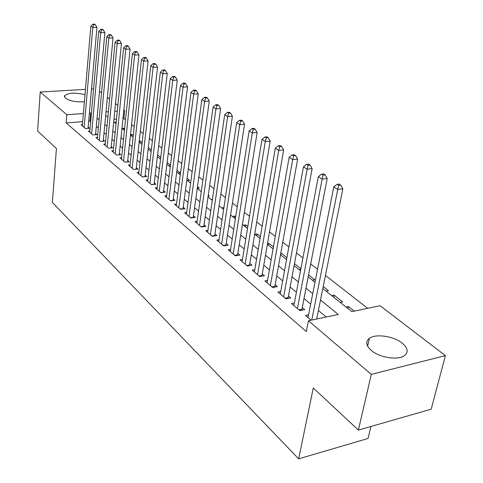 <?xml version="1.0" encoding="UTF-8"?>
<svg xmlns="http://www.w3.org/2000/svg" width="483" height="483" viewBox="0 0 483 483"><rect width="100%" height="100%" fill="white"/><g stroke="black" fill="none" stroke-linecap="round" stroke-linejoin="round"><path stroke-width="0.72" d="M371.33 350.477C365.993 345.671 365.341 341.632 369.374 338.354C375.665 333.475 393.663 336.102 402.206 343.135C408.032 348.11 408.703 352.336 404.217 355.814C397.642 360.499 379.415 357.535 371.33 350.477M84.386 101.738C76.32 102.281 70.011 101.11 65.459 98.236L64.468 95.839C68.085 92.712 74.925 92.331 84.99 94.692M370.914 426.477L368.064 438.461L298.681 458.85L52.363 202.431L56.426 148.51L37.614 130.971L40.216 92.018L85.443 89.373M99.504 91.311L101.575 92.893M107.401 97.343L109.605 99.033M115.509 103.543L117.864 105.342M123.847 109.913L124.711 110.571L123.775 110.637M125.526 119.826L123.889 118.546L124.711 110.571M367.678 308.323L325.439 275.437M317.542 269.291L310.69 263.953M302.932 257.922L296.471 252.887M288.846 246.958L282.754 242.212M275.262 236.38L269.514 231.906M262.154 226.177L256.727 221.957M249.488 216.318L244.374 212.333M237.25 206.79L232.426 203.035M225.416 197.577L220.864 194.033M213.963 188.666L209.67 185.321M202.884 180.038L198.833 176.887M192.149 171.682L188.334 168.712M181.747 163.586L178.149 160.785M171.664 155.737L168.271 153.099M161.877 148.118L158.69 145.637M152.387 140.734L149.386 138.392M143.173 133.562L140.348 131.358M134.226 126.594L131.569 124.523M322.807 288.514L351.823 311.65L380.079 305.715L445.386 355.621L371.318 374.367L308.456 320.754L338.281 314.493L320.495 300.015M371.318 374.367L358.386 430.069L431.198 409.198L445.386 355.621M308.577 314.807L305.522 315.435L311.124 320.199M294.401 302.944L291.484 303.517L299.846 310.617L304.719 309.627L302.255 307.55M280.732 291.49L277.942 292.016L286.008 298.868L290.838 297.933L288.46 295.928M267.54 280.43L264.865 280.913L272.654 287.53L277.441 286.642L275.141 284.704M254.801 269.743L252.235 270.184L259.757 276.578L264.497 275.739L262.281 273.867M242.484 259.413L240.021 259.818L247.302 265.994L251.993 265.203L249.85 263.392M230.584 249.415L228.211 249.789L235.251 255.767L239.9 255.012L237.829 253.261M219.065 239.743L216.789 240.087L223.599 245.871L228.205 245.153L226.195 243.462M207.913 230.373L205.722 230.693L212.321 236.29L216.879 235.613L214.935 233.977M197.118 221.299L195.005 221.588L201.393 227.016L205.915 226.37L204.031 224.782M186.655 212.496L184.615 212.768L190.809 218.026L195.289 217.416L193.46 215.877M176.506 203.965L174.544 204.218L180.551 209.314L184.983 208.734L183.214 207.243M166.671 195.687L164.775 195.917L170.602 200.868L174.991 200.318L173.276 198.869M157.12 187.652L155.291 187.863L160.948 192.669L165.295 192.149L163.628 190.743M147.852 179.851L146.083 180.044L151.577 184.711L155.882 184.216L154.264 182.852M138.85 172.268L137.136 172.449L142.473 176.983L146.741 176.512L145.172 175.19M130.102 164.902L128.448 165.071L133.634 169.473L137.86 169.032L136.333 167.74M121.601 157.736L119.995 157.893L125.037 162.173L129.227 161.757L127.741 160.501M113.336 150.768L111.778 150.913L116.681 155.079L120.835 154.681L119.386 153.461M105.288 143.988L103.779 144.127L108.554 148.178L112.666 147.798L111.259 146.615M97.463 137.389L95.996 137.516L100.645 141.459L104.72 141.102L103.35 139.949M89.844 130.965L88.419 131.08L92.941 134.92L96.98 134.582L95.652 133.459M123.787 129.836L123.956 128.194L124.608 128.713M131.672 136.128L131.853 134.467L133.26 135.584M139.768 142.582L139.955 140.903L142.159 142.654M151.324 149.929L148.335 147.556M160.761 157.428L157.585 154.91M170.487 165.15L167.118 162.475M178.034 173.089L180.177 172.854L176.935 170.276M187.458 180.6L189.626 180.352L187.054 178.318M197.257 188.328L199.346 188.074L197.493 186.607M208.119 196.176L209.35 196.026L208.264 195.162M223.587 209.411L223.907 207.587M234.321 217.966L234.617 216.094L235.662 216.927M245.394 226.793L245.702 224.897L247.821 226.581M256.811 235.897L257.131 233.977L260.397 236.573M268.596 245.292L268.928 243.354L273.42 246.916M280.762 254.994L281.112 253.032L286.902 257.626M300.885 268.735L294.467 263.64M312.344 280.176L314.729 279.735L308.583 274.845M326.061 291.11L328.464 290.645L323.218 286.473M333.668 297.172L334.097 295.113L342.682 301.935L340.261 302.43M123.889 118.546L122.954 118.619M116.494 119.108L113.958 119.301M114.254 122.241L116.192 122.09M121.957 128.357L123.956 128.194M130.501 134.582L131.853 134.467M139.291 140.958L139.955 140.903M159.958 158.678L160.616 158.611M168.869 165.778L170.427 165.615M211.228 199.551L212.405 199.401M221.637 207.853L223.864 207.557M232.365 216.408L234.617 216.094M243.426 225.229L245.702 224.897M254.843 234.327L257.131 233.977M267.504 243.577L268.928 243.354M280.81 253.08L281.112 253.032M286.274 259.389L286.594 259.335M299.092 269.605L300.776 269.309M331.682 295.59L334.097 295.113M346.082 307.067L348.515 306.566L354.268 311.137M82.678 121.674L66.183 122.93L306.319 331.567L308.456 320.754M326.248 317.017L318.388 310.497M310.684 304.109L303.994 298.56M296.423 292.281L290.114 287.047M282.67 280.877L276.711 275.938M269.393 269.87L263.772 265.209M256.576 259.238L251.269 254.837M244.187 248.962L239.176 244.815M232.208 239.031L227.481 235.112M220.616 229.419L216.161 225.724M209.405 220.121L205.197 216.632M198.537 211.113L194.571 207.823M188.014 202.383L184.271 199.28M177.81 193.924L174.285 190.996M167.915 185.714L164.588 182.96M158.315 177.756L155.182 175.154M148.993 170.022L146.041 167.577M139.943 162.517L137.166 160.217M131.147 155.224L128.532 153.057M122.597 148.136L120.14 146.101M114.284 141.241L111.978 139.327M106.2 134.534L104.032 132.74M98.327 128.007L96.304 126.329M90.671 121.656L90.019 121.118L88.673 121.221M82.418 124.711L81.041 124.813L85.443 128.556L89.446 128.237L88.148 127.144M91.51 89.023L93.581 88.902M358.386 430.069L313.274 388.006L298.681 458.85M66.183 122.93L66.829 114.713L40.216 92.018M91.39 113.529L90.738 112.998L89.385 113.094M83.378 113.529L66.829 114.713M312.73 293.7L305.993 288.212M298.367 282.006L292.016 276.831M284.517 270.734L278.522 265.849M271.15 259.848L265.493 255.247M258.242 249.343L252.905 244.996M245.775 239.194L240.733 235.094M233.718 229.383L228.96 225.513M222.053 219.886L217.567 216.239M210.769 210.703L206.537 207.255M199.841 201.809L195.85 198.555M189.251 193.188L185.49 190.127M178.988 184.838L175.444 181.946M169.038 176.736L165.693 174.013M159.384 168.875L156.232 166.309M150.008 161.244L147.043 158.835M140.909 153.835L138.12 151.565M132.07 146.639L129.444 144.508M123.473 139.647L121.01 137.637M115.123 132.849L112.805 130.959M106.997 126.232L104.823 124.463M99.087 119.796L97.053 118.142M105.68 115.407L107.866 117.146M113.71 121.801L116.035 123.66M121.957 128.381L124.439 130.356M130.44 135.143L133.079 137.244M139.164 142.099L141.972 144.339M148.142 149.253L151.125 151.632M157.386 156.625L160.555 159.149M166.901 164.214L170.27 166.895M176.712 172.033L180.28 174.882M186.818 180.093L190.61 183.111M197.245 188.406L201.266 191.612M208.004 196.986L212.266 200.379M219.113 205.836L223.629 209.441M230.584 214.983L235.372 218.805M242.436 224.438L247.513 228.483M254.692 234.207L260.071 238.499M267.377 244.32L273.076 248.866M280.502 254.782L286.546 259.6M294.099 265.626L300.504 270.734M308.19 276.862L314.982 282.277M117.291 111.102L114.749 111.283M108.385 111.736L106.012 111.911M90.019 121.118L90.738 112.998M348.068 308.655L348.515 306.566M88.045 128.345L96.938 27.332L92.796 27.434L84.151 127.458M93.654 24.699L95.314 24.663L94.535 24.15L92.875 24.186L93.654 24.699L92.796 27.434L90.852 26.148L82.315 125.9M96.938 27.332L95.314 24.663M92.875 24.186L90.852 26.148M95.537 134.703L104.883 32.548L100.699 32.663L91.619 133.797M101.563 29.886L103.241 29.843L102.438 29.318L100.766 29.36L101.563 29.886L100.699 32.663L98.701 31.341L89.729 132.197M104.883 32.548L103.241 29.843M100.766 29.36L98.701 31.341M103.229 141.235L113.046 37.903L108.82 38.036L99.281 140.305M109.695 35.217L111.386 35.168L110.559 34.625L108.874 34.673L109.695 35.217L108.82 38.036L106.767 36.678L97.343 138.663M113.046 37.903L111.386 35.168M108.874 34.673L106.767 36.678M111.126 147.943L121.444 43.416L117.176 43.561L107.154 146.989M118.057 40.699L119.76 40.644L118.915 40.089L117.212 40.143L118.057 40.699L117.176 43.561L115.069 42.166L105.161 145.298M121.444 43.416L119.76 40.644M117.212 40.143L115.069 42.166M116.681 155.079L119.247 154.832L130.078 49.085L125.773 49.248L115.244 153.86M126.661 46.338L128.381 46.277L127.506 45.704L125.785 45.764L126.661 46.338L125.773 49.248L123.6 47.811L113.197 152.121M130.078 49.085L128.381 46.277M125.785 45.764L123.6 47.811M125 162.143L127.597 161.883L138.965 54.923L134.618 55.098L123.557 160.917M135.512 52.14L137.25 52.073L136.351 51.488L134.612 51.554L135.512 52.14L134.618 55.098L132.384 53.619L121.456 159.136M138.965 54.923L137.25 52.073M134.612 51.554L132.384 53.619M133.562 169.412L136.176 169.141L148.118 60.93L143.729 61.13L132.113 168.181M144.628 58.117L146.385 58.045L145.455 57.441L143.705 57.513L144.628 58.117L143.729 61.13L141.428 59.602L129.951 166.345M148.118 60.93L146.385 58.045M143.705 57.513L141.428 59.602M142.364 176.893L145.009 176.603L157.549 67.119L153.117 67.336L140.909 175.655M154.017 64.275L155.792 64.191L154.838 63.569L153.069 63.653L154.017 64.275L153.117 67.336L150.744 65.766L138.687 173.765M157.549 67.119L155.792 64.191M153.069 63.653L150.744 65.766M151.433 184.584L154.095 184.283L167.263 73.501L162.789 73.73L149.965 183.341M163.695 70.621L165.488 70.53L164.504 69.89L162.717 69.981L163.695 70.621L162.789 73.73L160.344 72.112L147.677 181.397M167.263 73.501L165.488 70.53M162.717 69.981L160.344 72.112M160.761 192.512L163.453 192.192L177.279 80.075L172.763 80.329L159.287 191.256M173.675 77.165L175.48 77.063L174.466 76.405L172.66 76.501L173.675 77.165L172.763 80.329L170.239 78.663L156.927 189.258M177.279 80.075L175.48 77.063M172.66 76.501L170.239 78.663M170.372 200.674L173.089 200.33L187.609 86.855L183.051 87.133L168.893 199.413M183.969 83.909L185.792 83.807L184.748 83.124L182.924 83.227L183.969 83.909L183.051 87.133L180.449 85.413L166.46 197.354M187.609 86.855L185.792 83.807M182.924 83.227L180.449 85.413M180.274 209.085L183.021 208.722L198.272 93.859L193.665 94.155L178.788 207.817M194.589 90.876L196.43 90.762L195.355 90.055L193.514 90.17L194.589 90.876L193.665 94.155L190.978 92.38L176.283 205.692M198.272 93.859L196.43 90.762M193.514 90.17L190.978 92.38M190.483 217.755L193.254 217.374L209.278 101.086L204.629 101.406L188.992 216.487M205.559 98.067L207.418 97.94L206.301 97.216L204.442 97.337L205.559 98.067L204.629 101.406L201.852 99.57L186.414 214.295M193.254 217.374L193.224 217.7M209.278 101.086L207.418 97.94M204.442 97.337L201.852 99.57M201.019 226.696L203.814 226.298L220.653 108.548L215.955 108.898L199.521 225.422M216.891 105.499L218.769 105.36L217.616 104.612L215.738 104.745L216.891 105.499L215.955 108.898L213.088 107.003L196.859 223.164M203.814 226.298L203.784 226.678M220.653 108.548L218.769 105.36M215.738 104.745L213.088 107.003M211.886 235.927L214.706 235.505L232.408 116.264L227.662 116.644L210.383 234.647M228.604 113.179L230.5 113.028L229.31 112.249L227.415 112.4L228.604 113.179L227.662 116.644L224.698 114.682L207.636 232.311M214.706 235.505L214.675 235.939M232.408 116.264L230.5 113.028M227.415 112.4L224.698 114.682M223.11 245.455L225.959 245.014L244.561 124.246L239.773 124.65L221.6 244.169M240.715 121.118L242.629 120.961L241.397 120.158L239.483 120.315L240.715 121.118L239.773 124.65L236.706 122.622L218.757 241.76M225.959 245.014L225.917 245.509M244.561 124.246L242.629 120.961M239.483 120.315L236.706 122.622M234.702 255.296L237.576 254.831L257.143 132.505L252.301 132.94L233.186 254.01M253.249 129.341L255.187 129.166L253.913 128.333L251.975 128.502L253.249 129.341L252.301 132.94L249.131 130.839L230.252 251.522M237.576 254.831L237.533 255.398M257.143 132.505L255.187 129.166M251.975 128.502L249.131 130.839M246.68 265.469L249.584 264.98L270.166 141.054L265.282 141.525L245.165 264.183M266.23 137.848L268.186 137.667L266.864 136.804L264.913 136.985L266.23 137.848L265.282 141.525L261.991 139.352L242.128 261.605M249.584 264.98L249.542 265.614M270.166 141.054L268.186 137.667M264.913 136.985L261.991 139.352M259.069 275.992L262.003 275.473L283.654 149.911L278.727 150.418L257.548 274.7M279.681 146.669L281.649 146.47L280.285 145.576L278.311 145.769L279.681 146.669L278.727 150.418L275.316 148.16L254.414 272.038M262.003 275.473L261.961 276.185M283.654 149.911L281.649 146.47M278.311 145.769L275.316 148.16M271.893 286.878L274.851 286.334L297.643 159.094L292.662 159.638L270.365 285.586M293.622 155.81L295.614 155.598L294.195 154.669L292.203 154.88L293.622 155.81L292.662 159.638L289.13 157.301L267.123 282.827M274.851 286.334L274.809 287.131M297.643 159.094L295.614 155.598M292.203 154.88L289.13 157.301M285.163 298.15L288.152 297.576L312.151 168.621L307.128 169.201L283.636 296.852M308.088 165.295L310.098 165.065L308.625 164.099L306.614 164.329L308.088 165.295L307.128 169.201L303.457 166.78L280.279 294.002M288.152 297.576L288.11 298.458M312.151 168.621L310.098 165.065M306.614 164.329L303.457 166.78M298.917 309.826L301.935 309.223L327.214 178.505L322.143 179.133L297.389 308.528M323.103 175.136L325.131 174.894L323.604 173.892L321.575 174.14L323.103 175.136L322.143 179.133L318.333 176.615L293.906 305.57M301.935 309.223L301.893 310.201M327.214 178.505L325.131 174.894M321.575 174.14L318.333 176.615M316.673 319.034L342.864 188.781L337.738 189.451L311.758 320.066M338.704 185.369L340.75 185.104L339.163 184.065L337.116 184.325L338.704 185.369L337.738 189.451L333.783 186.836L308.033 317.566M342.864 188.781L340.75 185.104M337.116 184.325L333.783 186.836M285.972 298.838L288.11 298.428M299.732 310.521L301.881 310.086M369.374 338.354L367.605 346.148M64.468 95.839L64.396 96.805"/></g></svg>
